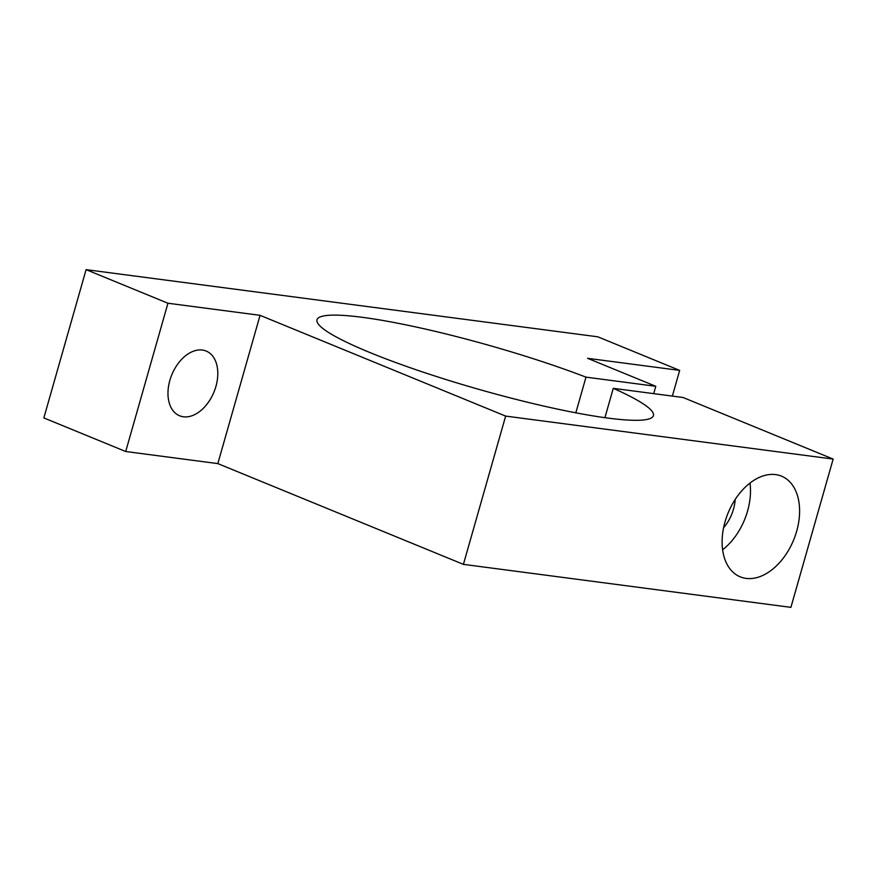 <?xml version="1.0" encoding="UTF-8"?>
<svg xmlns="http://www.w3.org/2000/svg" width="877" height="877" viewBox="0 0 877 877"><rect width="100%" height="100%" fill="white"/><g stroke="black" fill="none" stroke-linecap="round" stroke-linejoin="round"><path stroke-width="1.32" d="M796.678 531.199A54.418 35.442 112.3 0 0 781.517 476.156A54.418 35.442 112.3 0 0 725.038 521.793A54.418 35.442 112.3 0 0 740.199 576.836A54.418 35.442 112.3 0 0 796.678 531.199M722.615 549.78A54.418 35.442 112.3 0 0 747.566 511.05A54.418 35.442 112.3 0 0 749.988 483.063M215.917 386.439A34.981 22.78 112.3 0 0 206.161 351.052A34.981 22.78 112.3 0 0 169.853 380.399A34.981 22.78 112.3 0 0 179.61 415.786A34.981 22.78 112.3 0 0 215.917 386.439M735.189 499.452A33.041 21.519 -67.7 0 1 733.49 509.197A33.041 21.519 -67.7 0 1 723.591 527.724M86.089 269.645L43.85 417.923L125.707 451.512L167.945 303.234L86.089 269.645L597.818 336.812L679.675 370.401L672.363 396.086M679.675 370.401L587.568 358.309L655.788 386.297L585.989 377.143A174.907 22.561 15.9 0 0 412.585 326.255A174.907 22.561 15.9 0 0 316.992 319.798A174.907 22.561 15.9 0 0 479.028 389.41A174.907 22.561 15.9 0 0 653.42 415.632A174.907 22.561 15.9 0 0 613.275 388.336L683.073 397.5L833.15 459.077L505.645 416.093L260.063 315.325L217.825 463.604L125.707 451.512M260.063 315.325L167.945 303.234M505.645 416.093L463.407 564.36L217.825 463.604M833.15 459.077L790.911 607.355L463.407 564.36M613.275 388.336L604.911 417.682M585.989 377.143L575.827 412.826M655.788 386.297L653.694 393.641"/></g></svg>
